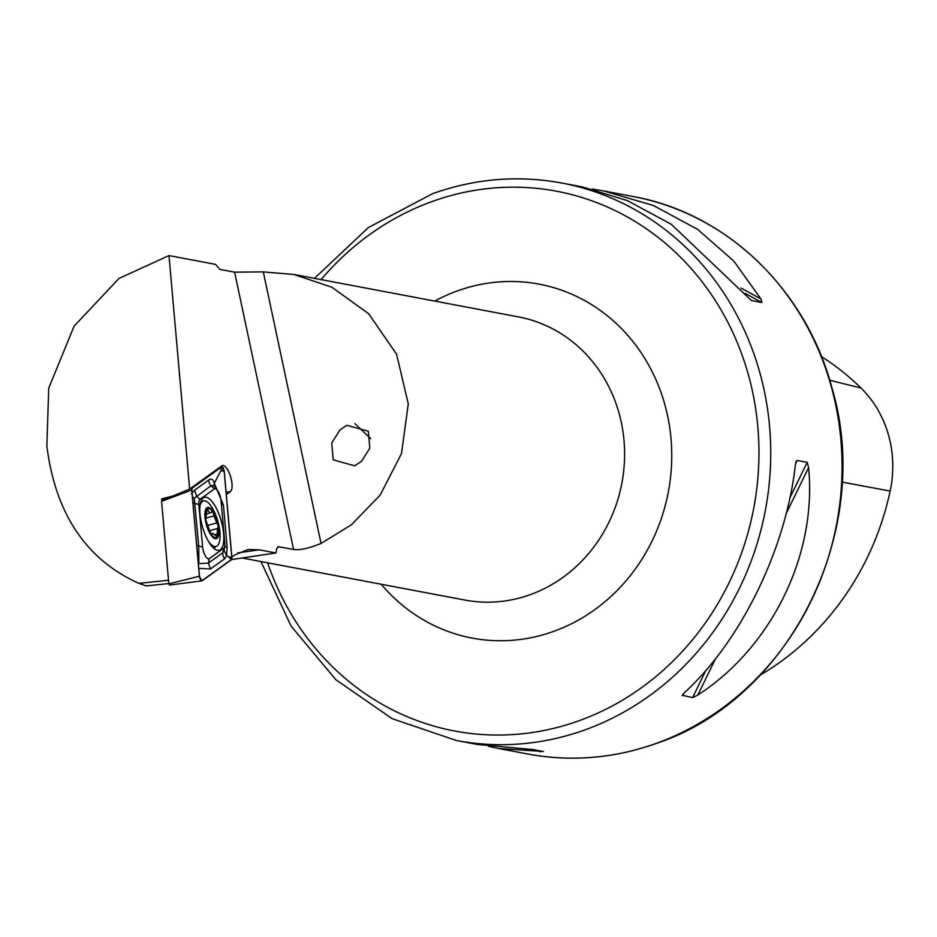 <?xml version="1.0" encoding="UTF-8"?>
<svg xmlns="http://www.w3.org/2000/svg" width="937" height="937" viewBox="0 0 937 937"><rect width="100%" height="100%" fill="white"/><g stroke="black" fill="none" stroke-linecap="round" stroke-linejoin="round"><path stroke-width="1.41" d="M370.724 438.633L354.865 423.606M346.924 425.316L340.072 429.755L331.745 442.978L333.221 459.88L354.631 465.806L361.495 461.367L369.822 448.144L368.346 431.243L346.924 425.316M226.321 494.525L230.373 491.609A13.657 4.884 74.4 0 0 230.467 476.265A13.657 4.884 74.4 0 0 222.21 465.666A13.657 4.884 74.4 0 0 221.846 465.876L189.661 489.02L168.988 255.578L215.592 264.386L219.703 269.341L234.601 272.163L263.297 271.894L293.867 274.471L331.909 287.249L368.686 313.731L396.574 354.268L408.286 403.87L401.505 453.531L380.188 495.064L351.34 524.849L321.04 543.437C308.706 548.438 299.547 550.441 293.562 549.445L277.996 546.669M277.715 546.974A144.087 132.492 -79.3 0 0 278.664 546.622L276.743 548.719L275.888 552.971L231.626 559.553M683.26 693.848L682.335 695.746L684.572 692.537C740.98 641.084 786.049 548.532 795.349 465.068L796.93 460.43L807.179 462.363L808.596 467.575C817.111 554.399 772.041 646.952 697.831 695.043L692.584 697.678L682.23 695.195M796.263 461.027L795.677 463.019M592.266 189.04L603.803 190.972L653.37 205.484L697.503 229.284L733.835 261.107L760.867 298.88L761.945 302.546L751.462 300.519M751.146 300.308L671.325 224.341L627.286 200.553L582.322 186.908L561.755 183.02A283.677 260.837 100.7 0 1 770.472 440.167A283.677 260.837 100.7 0 1 584.969 729.888A283.677 260.837 100.7 0 1 456.436 740.511L477.015 744.4L533.071 749.565L543.46 751.544M231.837 556.941L234.402 555.102L248.082 549.492L259.209 549.82L275.888 552.971M161.855 500.698L161.703 498.871L173.228 495.919L189.661 489.02M168.836 583.552L146.195 585.906L138.852 583.353C89.612 561.169 59.593 519.719 48.771 458.978L46.85 446.527L48.724 388.187L74.093 326.193L118.894 278.488L168.988 255.578M138.852 583.353L168.543 580.261M543.319 751.497L498.496 748.464L488.552 746.332M821.48 356.61A272.046 250.132 100.7 0 1 860.986 388.012L829.76 380.27M860.986 388.012A109.043 100.259 -79.3 0 1 890.15 491.07A272.046 250.132 100.7 0 1 760.27 675.038M200.014 513.921A27.466 9.827 74.4 0 0 219.223 550.253A27.466 9.827 74.4 0 0 223.638 533.68A27.466 9.827 74.4 0 0 204.43 497.348A27.466 9.827 74.4 0 0 200.014 513.921M214.479 548.848A27.466 9.827 74.4 0 0 215.112 546.74M223.732 548.25A9.007 3.221 74.4 0 0 224.798 545.674A9.007 3.221 74.4 0 0 224.798 543.003L221.05 500.686A9.007 3.221 74.4 0 0 217.419 490.379A9.007 3.221 74.4 0 0 214.362 488.95L199.921 499.351A9.007 3.221 74.4 0 0 198.855 504.598L202.603 546.915A9.007 3.221 74.4 0 0 205.32 555.84A9.007 3.221 74.4 0 0 209.279 558.639L223.732 548.25L222.889 552.654L224.411 549.164M165.872 497.805L161.668 500.838L176.039 494.736M189.895 488.856L192.167 487.896L191.745 489.981L199.394 576.243L202.029 580.881L231.474 559.705L231.907 557.62L224.259 471.358L221.624 466.72L192.167 487.896M202.029 580.881L169.468 585.039L202.029 580.881M191.745 489.981L161.562 501.354L168.859 583.845L199.394 576.243M169.527 585.016L168.859 583.845M231.826 557.538L224.189 471.358A3.42 1.23 74.4 0 0 223.158 467.973A3.42 1.23 74.4 0 0 221.647 466.907L192.237 488.06A3.42 1.23 74.4 0 0 191.827 489.044A3.42 1.23 74.4 0 0 191.827 490.063L199.464 576.243A3.42 1.23 74.4 0 0 200.834 580.155A3.42 1.23 74.4 0 0 201.994 580.694L231.416 559.53A3.42 1.23 74.4 0 0 231.826 557.538L228.569 556.812L231.416 559.53M191.429 493.717L194.58 490.18L209.033 479.779C211.551 478.303 213.308 479.463 214.292 483.246L223.404 504.996L227.152 547.325L226.613 555.454L228.569 556.812M224.189 550.792L226.613 555.454L224.857 558.604L210.415 568.993L198.761 568.361M213.859 485.753L214.292 483.246L220.945 470.62L224.189 471.358M217.419 490.379L213.765 485.635L211.001 485.729L194.252 498.261L198.749 546.048L198.831 563.617L208.447 563.055L209.279 558.639M192.413 496.61L194.252 498.261M206.819 509.271A15.086 5.399 74.4 0 0 205.777 519.953A15.086 5.399 74.4 0 0 210.837 533.879L212.945 533.54L217.15 536.854A15.086 5.399 74.4 0 0 218.251 526.664L218.087 525.645A15.086 5.399 74.4 0 0 213.355 512.633L212.886 511.93A15.086 5.399 74.4 0 0 209.724 508.803A15.086 5.399 74.4 0 0 207.03 509.049L205.917 517.751M212.886 511.93L209.677 512.972L207.428 509.084M212.394 511.567L211.375 512.082M208.389 541.258A23.636 8.456 74.4 0 0 213.273 546.048A23.636 8.456 74.4 0 0 216.107 546.458A23.636 8.456 74.4 0 0 219.504 528.831A23.636 8.456 74.4 0 0 219.457 528.573M205.308 519.719A16.21 5.798 74.4 0 0 214.397 538.4A16.21 5.798 74.4 0 0 218.637 526.418A16.21 5.798 74.4 0 0 209.548 507.749A16.21 5.798 74.4 0 0 205.308 519.719M219.504 528.831A63.037 63.037 0 0 0 219.457 528.55A63.037 63.037 0 0 0 215.416 514.249A23.636 8.456 74.4 0 0 206.21 501.342A23.636 8.456 74.4 0 0 203.376 500.932A23.636 8.456 74.4 0 0 200.026 505.57M205.835 517.798L205.777 519.953L210.837 533.879A15.086 5.399 74.4 0 0 216.927 537.077L216.845 537.112M206.69 514.073L209.677 512.972M218.087 525.645L213.905 515.912L213.355 512.633M217.15 536.854L217.489 528.538M216.951 528.667L209.513 530.752L217.361 528.562L218.251 526.664M212.371 533.422L210.825 533.856L211.961 534.219L212.945 533.54M242.73 558.089L464.951 600.067A144.087 132.492 -79.3 0 0 530.237 594.667A144.087 132.492 -79.3 0 0 624.464 447.511A144.087 132.492 -79.3 0 0 518.442 316.893L293.867 274.471M434.721 301.082A180.115 165.603 100.7 0 1 457.443 290.88A180.115 165.603 100.7 0 1 664.614 403.777A180.115 165.603 100.7 0 1 553.79 631.351A180.115 165.603 100.7 0 1 381.23 584.255M267.595 562.786A274.67 252.557 -79.3 0 0 579.078 720.729A274.67 252.557 -79.3 0 0 748.077 373.687A274.67 252.557 -79.3 0 0 432.156 201.502A274.67 252.557 -79.3 0 0 321.086 279.613M603.803 190.972L633.072 196.501A283.677 260.837 100.7 0 1 841.789 453.637A283.677 260.837 100.7 0 1 656.287 743.369A283.677 260.837 100.7 0 1 527.754 753.992L498.496 748.464M234.601 272.163L293.562 549.445M263.297 271.894L321.04 543.437M226.11 492.23L230.373 491.609M890.15 491.07L842.035 482.075M761.945 302.546L745.372 293.515M760.867 298.88L740.944 288.022M697.831 695.043L715.692 658.36M785.979 514.026L808.596 467.575M692.584 697.678L706.029 670.06M789.68 498.285L807.179 462.363M537.674 750.432L540.274 751.849M259.209 549.82L237.939 552.877M200.143 578.914L201.994 580.694M220.945 470.62L221.647 466.907M191.839 490.145L192.237 488.06M210.415 568.993L208.447 563.055L222.889 552.654A6.301 5.833 54.3 0 0 224.857 558.604M196.711 545.182A6.301 2.717 174.9 0 0 198.749 546.048L202.603 546.915M192.963 502.853L198.855 504.598M194.58 490.18L196.547 496.118L199.921 499.351M209.033 479.779A6.301 5.833 54.3 0 0 211.001 485.729L214.362 488.95M224.751 546.119A6.301 2.717 174.9 0 0 227.152 547.325M221.355 504.129L223.404 504.996M206.491 510.993L208.213 510.501M205.695 518.208L213.905 515.912M207.862 525.411L216.482 522.998M214.327 534.746L216.775 534.067M211.258 534.418L211.961 534.219M561.755 183.02C518.173 174.985 475.106 178.545 432.578 193.69L368.393 227.55L314.445 278.359M633.072 196.501C726.608 213.121 806.265 289.884 831.962 387.941C874.162 529.428 790.605 698.955 656.603 743.346C614.168 758.455 571.219 762.004 527.754 753.992M260.954 561.532L291.079 626.068L335.809 679.665L392.193 718.691L456.436 740.511M224.798 545.674L224.388 549.363M200.869 501.635L203.376 500.932M212.828 547.384L216.107 546.458"/></g></svg>
